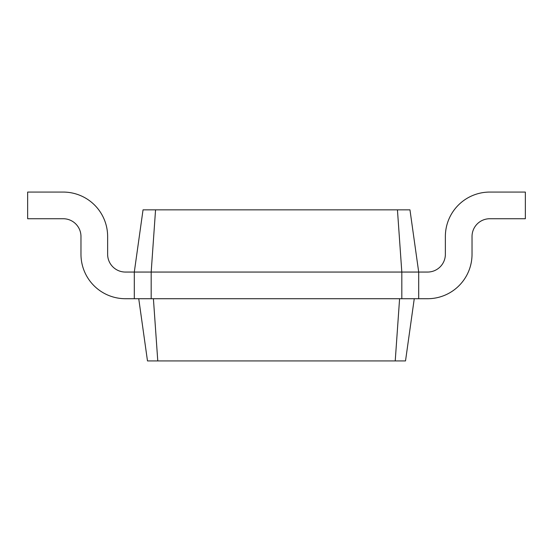 <?xml version="1.0" encoding="UTF-8"?>
<svg xmlns="http://www.w3.org/2000/svg" width="553" height="553" viewBox="0 0 553 553"><rect width="100%" height="100%" fill="white"/><g stroke="black" fill="none" stroke-linecap="round" stroke-linejoin="round"><path stroke-width="0.83" d="M155.559 209.843L151.183 272.055L134.303 272.055L143.04 209.843L397.441 209.843L401.817 272.055L418.697 272.055L418.697 298.717L401.817 298.717L401.817 272.055L151.183 272.055L151.183 298.717L401.817 298.717M397.441 209.843L409.96 209.843L418.697 272.055L427.587 272.055A17.772 17.772 0 0 0 445.365 254.283L445.365 236.504A44.44 44.44 0 0 1 489.799 192.071L525.35 192.071L525.35 218.732L489.799 218.732A17.772 17.772 0 0 0 472.027 236.504L472.027 254.283A44.44 44.44 0 0 1 427.587 298.717L418.697 298.717M125.413 272.055A17.772 17.772 0 0 1 107.635 254.283A17.772 17.772 0 0 0 125.413 272.055L134.303 272.055L134.303 298.717L151.183 298.717M399.591 298.717L395.222 360.929L405.515 360.929L414.259 298.717M153.409 298.717L157.778 360.929L395.222 360.929M107.635 236.504L107.635 254.283L107.635 236.504A44.44 44.44 0 0 0 63.201 192.071L27.65 192.071L27.65 218.732L63.201 218.732A17.772 17.772 0 0 1 80.973 236.504L80.973 254.283A44.44 44.44 0 0 0 125.413 298.717L134.303 298.717M63.201 218.732A17.772 17.772 0 0 1 80.973 236.504L80.973 254.283M138.741 298.717L147.485 360.929L157.778 360.929"/></g></svg>
